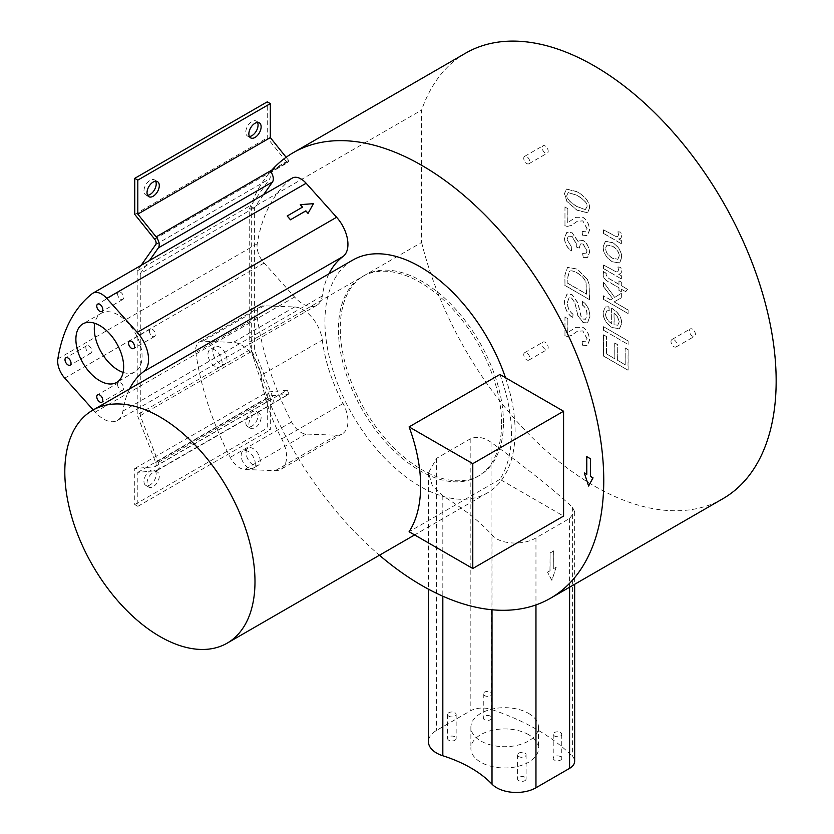 <?xml version="1.0" encoding="UTF-8"?>
<svg xmlns="http://www.w3.org/2000/svg" width="834" height="834" viewBox="0 0 834 834"><rect width="100%" height="100%" fill="white"/><g stroke="black" fill="none" stroke-linecap="round" stroke-linejoin="round"><path stroke-width="0.63" stroke-dasharray="4.17 3.13" d="M567.86 283.258L586.604 294.079L586.094 282.987C585.312 279.473 582.413 276.127 577.42 272.968C573.719 270.883 571.113 270.32 569.58 271.269L567.86 277.211L567.86 283.258L567.735 277.284L569.455 271.342C570.988 270.393 573.594 270.956 577.295 273.041C582.299 276.2 585.187 279.536 585.979 283.06L586.479 294.152L567.735 283.331M589.502 299.51L589.148 284.488L587.386 279.327L577.357 269.069L567.589 267.339L564.962 275.105L564.962 285.343L589.377 299.583L589.023 284.561L587.386 279.327M587.261 279.4L577.243 269.142L567.474 267.412L564.837 275.178L564.962 285.343M564.837 285.416L589.377 299.583M573.114 314.199C569.497 311.697 567.61 307.809 567.454 302.544L569.08 297.675L571.624 297.915L575.085 303.242L577.826 315.388L583.164 322.477L587.584 322.925L589.93 316.388C589.721 309.591 587.282 304.618 582.601 301.491L582.351 304.931C585.489 307.048 587.053 310.269 587.073 314.585L585.645 319.182L583.383 319.005L581.194 316.639L577.889 302.742L571.905 294.465L567.099 294.027L564.545 300.699C564.733 308.507 567.506 314.137 572.854 317.587L572.989 314.272C569.382 311.77 567.485 307.882 567.329 302.617L568.965 297.748L571.499 297.988L575.085 303.242M574.96 303.305L577.826 315.388M577.701 315.461L583.039 322.549L587.459 322.998L589.805 316.461C589.596 309.664 587.157 304.691 582.476 301.554L582.601 301.491M582.476 301.554L582.351 304.931M582.236 305.004C585.364 307.12 586.938 310.342 586.948 314.658L585.52 319.255L583.258 319.078L581.194 316.639M581.069 316.712L577.764 302.815L571.78 294.538L566.974 294.1L564.43 300.772C564.618 308.58 567.381 314.209 572.729 317.66L572.854 317.587M572.729 317.66L572.989 314.272M564.962 316.899L564.962 335.622L567.057 336.425L571.446 335.456L577.378 331.213L582.862 330.858L587.105 338.646L585.812 341.888L582.184 341.335L582.507 345.099L587.49 345.578L589.596 340.001C589.252 334.132 586.99 329.878 582.789 327.23L576.013 327.293L567.86 332.464L567.86 318.567L564.962 316.899L564.962 335.622M564.837 335.695L567.057 336.425M566.932 336.488L571.321 335.529L577.253 331.286L582.737 330.931L586.98 338.719L585.687 341.961L582.184 341.335M582.069 341.408L582.507 345.099M582.382 345.172L587.365 345.641L589.471 340.063C589.138 334.205 586.865 329.951 582.664 327.303L575.887 327.366L567.86 332.464M567.735 332.526L567.86 318.567M567.735 318.64L564.837 316.972M621.361 243.611L621.361 240.484L618.672 238.931L620.788 238.451L621.757 236.262L620.809 232.144L618.004 231.737L618.651 234.656L617.796 236.543L616.409 236.689L603.576 229.871L603.576 233.343L621.247 243.684L621.361 240.484M621.247 240.557L618.672 238.931M618.547 238.993L620.663 238.524L621.632 236.335L620.809 232.144M620.684 232.217L618.004 231.737M617.879 231.81L618.536 234.729L617.671 236.616L616.284 236.762L603.576 229.871M603.451 229.934L603.576 233.343M603.451 233.416L621.247 243.684M614.043 324.864L614.043 313.386L617.431 316.659L619.172 321.987L617.754 325.229L614.043 324.864L617.869 325.156L619.287 321.914L617.546 316.597L614.168 313.323L614.168 324.791M608.924 306.735L605.328 306.975L603.191 312.448C603.347 318.807 606.391 323.832 612.312 327.501L619.495 328.742L621.757 323.363C621.601 317.431 618.515 312.531 612.5 308.684L611.697 308.246L611.697 323.561C607.725 320.777 605.713 317.556 605.651 313.865L606.912 310.821L609.32 310.571L608.924 306.735L605.213 307.037L603.065 312.521C603.222 318.88 606.266 323.894 612.187 327.574L619.37 328.815L621.632 323.436C621.476 317.493 618.39 312.604 612.375 308.757L611.697 308.246M611.572 308.319L611.697 323.561M611.572 323.623C607.6 320.85 605.588 317.618 605.536 313.938L606.787 310.894L609.32 310.571M609.195 310.634L608.81 306.808M628.117 344.338L628.117 340.856L603.576 326.688L603.576 330.17L627.992 344.4L628.117 340.856M627.992 340.929L603.576 326.688M603.451 326.761L603.576 330.17M603.451 330.233L627.992 344.4M628.117 370.14L628.117 349.623L625.219 347.955L625.219 364.708L617.723 360.382L617.723 344.682L614.825 343.003L614.825 358.703L606.474 353.887L606.474 336.488L603.576 334.809L603.576 355.972L627.992 370.213L628.117 349.623M627.992 349.696L625.219 347.955M625.093 348.018L625.219 364.708M625.093 364.781L617.723 360.382M617.598 360.455L617.723 344.682M617.598 344.755L614.825 343.003M614.7 343.076L614.825 358.703M614.7 358.776L606.474 353.887M606.36 353.96L606.474 336.488M606.36 336.55L603.576 334.809M603.451 334.882L603.576 355.972M603.451 356.045L627.992 370.213M628.117 313.428L628.117 309.946L614.126 301.877L621.361 297.821L621.361 293.307L614.762 297.342L603.576 282.236L603.576 286.542L612.667 298.614L610.634 299.854L603.576 295.778L603.576 299.26L627.992 313.501L628.117 309.946M627.992 310.019L614.126 301.877M614.001 301.939L621.361 297.821M621.247 297.894L621.361 293.307M621.247 293.38L614.762 297.342M614.637 297.404L603.576 282.236M603.451 282.309L603.576 286.542M603.451 286.615L612.667 298.614M612.542 298.687L610.634 299.854M610.509 299.927L603.576 295.778M603.451 295.851L603.576 299.26M603.451 299.333L627.992 313.501M603.597 271.415L603.336 273.896C602.867 277.107 604.681 279.765 608.778 281.85L619.026 287.772L619.026 290.336L621.361 291.692L621.361 289.117L625.761 291.66L627.575 289.231L621.361 285.645L621.361 282.163L619.026 280.818L619.026 284.29L608.611 278.275L606.141 274.886L606.276 273.448L603.597 271.415L603.211 273.969C602.753 277.18 604.567 279.838 608.653 281.923L619.026 287.772M618.901 287.845L619.026 290.336M618.901 290.409L621.361 291.692M621.247 291.764L621.361 289.117M621.247 289.189L625.761 291.66M625.636 291.733L627.575 289.231M627.449 289.294L621.361 285.645M621.247 285.718L621.361 282.163M621.247 282.236L619.026 280.818M618.901 280.891L619.026 284.29M618.901 284.363L608.486 278.347L606.016 274.959L606.276 273.448M606.151 273.521L603.472 271.477M621.361 278.796L621.361 275.668L618.672 274.105L620.788 273.635L621.757 271.446L620.809 267.328L618.004 266.922L618.651 269.841L617.796 271.728L616.409 271.874L603.576 265.045L603.576 268.527L621.247 278.869L621.361 275.668M621.247 275.731L618.672 274.105M618.547 274.178L620.663 273.708L621.632 271.509L620.809 267.328M620.684 267.401L618.004 266.922M617.879 266.984L618.536 269.914L617.671 271.801L616.284 271.947L603.576 265.045M603.451 265.118L603.576 268.527M603.451 268.6L621.247 278.869M619.151 256.121L617.733 259.322L612.344 258.217C607.798 255.319 605.536 252.004 605.536 248.261L606.944 245.092L612.448 246.228C616.879 249.085 619.109 252.379 619.151 256.121L619.276 256.059C619.235 252.306 617.004 249.012 612.573 246.166L607.069 245.019L605.651 248.188C605.651 251.931 607.923 255.246 612.458 258.144L617.848 259.249L619.276 256.059M619.777 262.783L621.757 257.487C621.57 251.357 618.557 246.405 612.729 242.663L605.526 241.214L603.191 246.77C603.284 252.89 606.381 257.883 612.479 261.74L619.433 263.012L621.632 257.56C621.445 251.42 618.432 246.478 612.604 242.736L605.401 241.287L603.065 246.833C603.159 252.963 606.255 257.956 612.354 261.813L619.652 262.856M571.863 247.646L567.037 239.306L568.486 236.032L572.166 236.439L576.93 244.737L576.596 246.989L579.234 248.146L580.662 243.747L583.289 244.133L587.126 250.992L585.948 253.786L582.695 253.557L583.237 257.341L587.563 257.393L589.596 252.483C589.19 247.062 587.073 243.08 583.237 240.515L579.526 240.119L578.264 241.558L572.218 232.78L566.932 232.259L564.545 237.898C564.816 243.309 567.12 247.646 571.467 250.898L571.863 247.646L566.911 239.379L568.371 236.105L572.041 236.512L576.805 244.81L576.596 246.989M576.471 247.062L579.234 248.146M579.109 248.209L580.537 243.82L583.164 244.206L587 251.065L585.822 253.849L582.695 253.557M582.57 253.619L583.237 257.341M583.112 257.414L587.438 257.466L589.471 252.556C589.065 247.135 586.948 243.153 583.112 240.588L579.401 240.192L578.264 241.558M578.139 241.631L572.093 232.842L566.818 232.332L564.43 237.961C564.691 243.382 566.995 247.708 571.342 250.971L571.467 250.898M571.342 250.971L571.738 247.719M564.962 206.884L564.962 225.607L567.057 226.4L571.446 225.441L577.378 221.198L582.862 220.843L587.105 228.631L585.812 231.873L582.184 231.32L582.507 235.084L587.49 235.553L589.596 229.975C589.252 224.117 586.99 219.863 582.789 217.215L576.013 217.278L567.86 222.438L567.86 208.552L564.962 206.884L564.962 225.607M564.837 225.68L567.057 226.4M566.932 226.473L571.321 225.514L577.253 221.26L582.737 220.916L586.98 228.704L585.687 231.946L582.184 231.32M582.069 231.393L582.507 235.084M582.382 235.157L587.365 235.626L589.471 230.048C589.138 224.19 586.865 219.936 582.664 217.288L575.887 217.351L567.86 222.438M567.735 222.511L567.86 208.552M567.735 208.625L564.837 206.947M585.228 209.605L576.94 206.613C569.549 202.057 566.203 198.242 566.891 195.156L568.1 192.612L576.94 195.323C584.332 199.868 587.678 203.694 586.98 206.801L585.228 209.605M577.065 206.54L585.353 209.532L587.105 206.728C587.803 203.621 584.446 199.795 577.065 195.25L568.225 192.539L567.016 195.083C566.328 198.169 569.674 201.995 577.065 206.54L576.94 206.613M589.596 208.125C589.774 202.172 585.593 196.688 577.065 191.664L566.474 189.026L564.545 193.665L567.078 201.557L577.065 210.126L587.689 212.774L589.471 208.187C589.648 202.245 585.468 196.761 576.94 191.737L566.349 189.099L564.43 193.738L566.953 201.63L576.94 210.199L587.563 212.847L589.471 208.187M249.23 341.971L421.618 242.444L421.618 110.098L249.23 209.626L249.23 341.971A257.247 148.525 -120 0 0 268.913 400.852A4.337 2.502 -120 0 0 269.34 400.695A4.337 2.502 -120 0 0 269.83 396.692L251.315 348.977L251.315 205.028L269.83 178.685A4.337 2.502 -120 0 0 268.913 173.472L287.323 162.849A4.337 2.502 -120 0 0 287.104 162.578L267.266 137.891L267.266 101.842M421.618 242.444A257.247 148.525 -120 0 0 722.88 498.722M465.633 53.157A257.247 148.525 -120 0 0 421.618 110.098M547.792 349.019A4.264 2.46 -120 0 0 547.01 344.056A4.264 2.46 -120 0 0 543.038 342.065A4.264 2.46 -120 0 0 543.038 346.996A4.264 2.46 -120 0 0 547.312 349.456A4.264 2.46 -120 0 0 547.792 349.019M542.559 149.682A4.264 2.46 -120 0 0 547.312 153.143A4.264 2.46 -120 0 0 547.312 148.212A4.264 2.46 -120 0 0 543.038 145.752A4.264 2.46 -120 0 0 542.559 149.682M692.408 329.128A4.264 2.46 -120 0 0 690.281 328.919A4.264 2.46 -120 0 0 690.281 333.84A4.264 2.46 -120 0 0 694.545 336.31A4.264 2.46 -120 0 0 695.202 332.891A4.264 2.46 -120 0 0 692.408 329.128M586.896 474.285L586.896 456.584M588.731 485.982L584.436 472.868M547.625 572.187L550.086 570.769L550.086 553.067L553.766 550.94L553.766 568.642L556.215 567.224L551.92 580.339L547.511 572.114L550.086 570.769M549.96 570.696L550.086 553.067M549.96 552.994L553.766 550.94M553.64 550.867L553.766 568.642M553.64 568.569L556.215 567.224M556.09 567.151L551.92 580.339M551.795 580.266L547.511 572.114M287.146 216.089L302.534 207.134M300.25 204.757L313.355 203.777M499.9 374.476A134.482 77.645 60 0 1 499.9 479.321L563.576 516.09M499.9 479.321L409.098 531.738M505.477 377.698A134.482 77.645 60 0 1 487.264 492.998A134.482 77.645 60 0 1 420.023 486.337A134.482 77.645 60 0 1 332.172 367.825A134.482 77.645 60 0 1 352.782 260.072M501.62 423.641A115.394 66.626 -120 0 0 451.246 307.517A115.394 66.626 -120 0 0 362.331 276.596A115.394 66.626 -120 0 0 362.331 409.838A115.394 66.626 -120 0 0 477.715 476.464A115.394 66.626 -120 0 0 501.62 423.641M529.381 359.642A4.264 2.46 60 0 1 528.902 360.079A4.264 2.46 60 0 1 524.638 357.619A4.264 2.46 60 0 1 524.638 352.699A4.264 2.46 60 0 1 528.61 354.69A4.264 2.46 60 0 1 529.381 359.642M524.159 160.305A4.264 2.46 60 0 1 524.638 156.375A4.264 2.46 60 0 1 528.902 158.846A4.264 2.46 60 0 1 528.902 163.766A4.264 2.46 60 0 1 524.159 160.305M528.579 734.65A33.798 19.516 0 0 0 491.747 730.417A33.798 19.516 0 0 0 470.887 748.442A33.798 19.516 0 0 0 504.685 767.958A33.798 19.516 0 0 0 538.483 748.442A33.798 19.516 0 0 0 528.579 734.65M528.579 713.393A33.798 19.516 180 0 1 538.483 727.185A33.798 19.516 180 0 1 504.685 746.701A33.798 19.516 180 0 1 470.887 727.185A33.798 19.516 180 0 1 491.747 709.161A33.798 19.516 180 0 1 528.579 713.393M674.008 339.751A4.264 2.46 60 0 1 676.791 343.514A4.264 2.46 60 0 1 676.145 346.934A4.264 2.46 60 0 1 671.87 344.473A4.264 2.46 60 0 1 671.87 339.542A4.264 2.46 60 0 1 674.008 339.751M454.895 736.797A4.264 2.46 0 0 0 450.245 736.255A4.264 2.46 0 0 0 447.608 738.538A4.264 2.46 0 0 0 451.872 740.999A4.264 2.46 0 0 0 456.146 738.538A4.264 2.46 0 0 0 454.895 736.797M454.895 712.705A4.264 2.46 180 0 1 456.146 714.446A4.264 2.46 180 0 1 451.872 716.917A4.264 2.46 180 0 1 447.608 714.446A4.264 2.46 180 0 1 450.245 712.173A4.264 2.46 180 0 1 454.895 712.705M490.538 716.208A4.264 2.46 0 0 0 485.888 715.676A4.264 2.46 0 0 0 483.261 717.949A4.264 2.46 0 0 0 487.525 720.42A4.264 2.46 0 0 0 491.789 717.949A4.264 2.46 0 0 0 490.538 716.208M490.538 692.126A4.264 2.46 180 0 1 491.789 693.867A4.264 2.46 180 0 1 487.525 696.327A4.264 2.46 180 0 1 483.261 693.867A4.264 2.46 180 0 1 485.888 691.594A4.264 2.46 180 0 1 490.538 692.126M560.511 756.605A4.264 2.46 0 0 0 555.861 756.073A4.264 2.46 0 0 0 553.223 758.346A4.264 2.46 0 0 0 557.498 760.816A4.264 2.46 0 0 0 561.762 758.346A4.264 2.46 0 0 0 560.511 756.605M560.511 732.523A4.264 2.46 180 0 1 561.762 734.264A4.264 2.46 180 0 1 557.498 736.724A4.264 2.46 180 0 1 553.223 734.264A4.264 2.46 180 0 1 555.861 731.991A4.264 2.46 180 0 1 560.511 732.523M524.857 777.194A4.264 2.46 0 0 0 520.207 776.652A4.264 2.46 0 0 0 517.58 778.935A4.264 2.46 0 0 0 521.844 781.395A4.264 2.46 0 0 0 526.108 778.935A4.264 2.46 0 0 0 524.857 777.194M524.857 753.102A4.264 2.46 180 0 1 526.108 754.843A4.264 2.46 180 0 1 521.844 757.314A4.264 2.46 180 0 1 517.58 754.843A4.264 2.46 180 0 1 520.207 752.57A4.264 2.46 180 0 1 524.857 753.102M491.07 442.312C483.793 437.162 476.829 436.036 470.188 438.945L436.578 458.346L428.447 472.93L432.346 485.669L442.823 495.907C463.464 508.584 479.852 521.594 492.008 534.928C499.92 544.863 523.856 545.457 535.96 537.888L569.58 518.477L574.657 511.732L572.374 507.114C552.077 488.443 524.982 466.842 491.07 442.312L491.07 709.359A17.347 10.018 0 0 0 470.188 710.975L436.578 730.386A27.762 16.034 0 0 0 428.447 741.718M574.657 761.275A17.347 10.018 0 0 0 572.374 756.302A218.633 126.226 0 0 0 491.07 709.359M123.161 372.391A33.798 19.516 -120 0 0 135.087 371.797A33.798 19.516 -120 0 0 135.087 332.776A33.798 19.516 -120 0 0 101.289 313.261A33.798 19.516 -120 0 0 94.815 323.29M152.403 336.29A4.264 2.46 -120 0 0 154.54 336.498A4.264 2.46 -120 0 0 154.54 331.567A4.264 2.46 -120 0 0 150.276 329.107A4.264 2.46 -120 0 0 149.62 332.526A4.264 2.46 -120 0 0 152.403 336.29M120.638 389.937A4.264 2.46 -120 0 0 122.775 390.145A4.264 2.46 -120 0 0 122.775 385.214A4.264 2.46 -120 0 0 118.511 382.754A4.264 2.46 -120 0 0 117.855 386.173A4.264 2.46 -120 0 0 120.638 389.937M88.873 352.907A4.264 2.46 -120 0 0 91.01 353.116A4.264 2.46 -120 0 0 91.01 348.185A4.264 2.46 -120 0 0 86.746 345.724A4.264 2.46 -120 0 0 86.09 349.144A4.264 2.46 -120 0 0 88.873 352.907M120.638 299.26A4.264 2.46 -120 0 0 122.775 299.469A4.264 2.46 -120 0 0 122.775 294.538A4.264 2.46 -120 0 0 118.511 292.077A4.264 2.46 -120 0 0 117.855 295.497A4.264 2.46 -120 0 0 120.638 299.26M248.209 467.718A9.977 5.765 60 0 1 241.693 458.919A9.977 5.765 60 0 1 243.226 450.933A9.977 5.765 60 0 1 253.202 456.688A9.977 5.765 60 0 1 253.202 468.208A9.977 5.765 60 0 1 248.209 467.718M253.119 464.882A9.977 5.765 60 0 1 246.603 456.094A9.977 5.765 60 0 1 248.136 448.098A9.977 5.765 60 0 1 258.113 453.852A9.977 5.765 60 0 1 258.113 465.372A9.977 5.765 60 0 1 253.119 464.882M215.026 366.376A9.977 5.765 60 0 1 208.51 357.588A9.977 5.765 60 0 1 210.032 349.592A9.977 5.765 60 0 1 220.009 355.347A9.977 5.765 60 0 1 220.009 366.866A9.977 5.765 60 0 1 215.026 366.376M219.936 363.541A9.977 5.765 60 0 1 213.41 354.752A9.977 5.765 60 0 1 214.943 346.756A9.977 5.765 60 0 1 224.919 352.511A9.977 5.765 60 0 1 224.919 364.041A9.977 5.765 60 0 1 219.936 363.541M257.518 122.452A8.674 5.004 120 0 0 256.267 121.076A8.674 5.004 120 0 0 247.594 126.09A8.674 5.004 120 0 0 247.594 136.109A8.674 5.004 120 0 0 249.408 136.505M155.677 181.249A8.674 5.004 120 0 0 154.426 179.873A8.674 5.004 120 0 0 145.752 184.887A8.674 5.004 120 0 0 145.752 194.906A8.674 5.004 120 0 0 147.566 195.302M263.586 194.645L254.38 207.749L254.38 349.8L272.489 396.463A8.674 5.004 60 0 1 271.509 404.448A8.674 5.004 60 0 1 270.602 404.792A257.247 148.525 -120 0 0 379.449 555.236M254.38 207.749L140.268 273.625L149.474 260.531M141.102 265.368L137.203 270.904L251.315 205.028M134.754 214.39L267.266 137.891M286.135 157.272L288.647 160.389A8.674 5.004 60 0 1 289.002 160.858L270.602 171.481M287.323 162.849A257.247 148.525 60 0 1 289.002 160.858M270.602 404.792L289.002 394.159A257.247 148.525 60 0 1 287.323 390.229L268.913 400.852M268.913 173.472A257.247 148.525 -120 0 0 249.23 209.626M503.455 422.577A115.394 66.626 -120 0 0 453.091 306.453A115.394 66.626 -120 0 0 364.166 275.533A115.394 66.626 -120 0 0 364.166 408.775A115.394 66.626 -120 0 0 479.56 475.401A115.394 66.626 -120 0 0 503.455 422.577M322.299 340.032A124.933 72.131 -120 0 0 343.087 403.51A27.762 16.034 60 0 1 342.19 433.941A27.762 16.034 60 0 1 336.602 435.233L306.141 434.045A17.347 10.018 60 0 1 291.587 421.962A218.633 126.226 60 0 1 257.226 317.045A17.347 10.018 60 0 1 260.646 306.599A17.347 10.018 60 0 1 264.138 305.786L294.6 306.975A27.762 16.034 60 0 1 322.299 340.032L260.948 375.446A124.933 72.131 -120 0 0 281.736 438.934A27.762 16.034 60 0 1 280.839 469.365A27.762 16.034 60 0 1 275.262 470.657L244.789 469.469A17.347 10.018 60 0 1 230.236 457.376A218.633 126.226 60 0 1 195.886 352.469A17.347 10.018 60 0 1 199.295 342.013A17.347 10.018 60 0 1 202.787 341.21L233.259 342.399A27.762 16.034 60 0 1 260.948 375.446M328.93 273.844A124.933 72.131 -120 0 0 322.299 295.945A27.762 16.034 60 0 1 316.784 305.307A27.762 16.034 60 0 1 294.6 297.019L264.138 263.023A17.347 10.018 60 0 1 257.226 243.789A218.633 126.226 60 0 1 291.587 178.549A17.347 10.018 60 0 1 292.275 178.08M258.06 415.499A8.674 5.004 120 0 0 256.267 411.527A8.674 5.004 120 0 0 247.594 416.531A8.674 5.004 120 0 0 247.594 426.549A8.674 5.004 120 0 0 254.276 424.225A8.674 5.004 120 0 0 258.06 415.499M261.125 417.271A8.674 5.004 -60 0 1 257.341 425.997A8.674 5.004 -60 0 1 250.659 428.322A8.674 5.004 -60 0 1 250.659 418.303A8.674 5.004 -60 0 1 259.332 413.299A8.674 5.004 -60 0 1 261.125 417.271M156.219 474.296A8.674 5.004 120 0 0 154.426 470.324A8.674 5.004 120 0 0 145.752 475.328A8.674 5.004 120 0 0 145.752 485.346A8.674 5.004 120 0 0 152.434 483.022A8.674 5.004 120 0 0 156.219 474.296M159.294 476.058A8.674 5.004 -60 0 1 155.499 484.794A8.674 5.004 -60 0 1 148.817 487.119A8.674 5.004 -60 0 1 148.817 477.1A8.674 5.004 -60 0 1 157.49 472.086A8.674 5.004 -60 0 1 159.294 476.058M140.268 273.625L140.268 415.686L158.377 462.338A8.674 5.004 60 0 1 157.397 470.324A8.674 5.004 60 0 1 156.125 470.72L137.818 472.357L137.818 506.363L134.754 504.591L134.754 468.541L154.592 466.769A4.337 2.502 -120 0 0 155.228 466.571A4.337 2.502 -120 0 0 155.718 462.578L137.203 414.863L251.315 348.977M287.323 390.229A4.337 2.502 60 0 1 287.104 390.26L267.266 392.032L267.266 428.082L270.331 429.854L270.331 395.848L288.647 394.211A8.674 5.004 -120 0 0 289.002 394.159M137.203 270.904L137.203 414.863M134.754 468.541L267.266 392.032M134.754 504.591L267.266 428.082M137.818 506.363L270.331 429.854M137.818 472.357L270.331 395.848M140.268 415.686L254.38 349.8M129.551 388.957A124.933 72.131 -120 0 0 122.921 411.058A27.762 16.034 60 0 1 117.396 420.419A27.762 16.034 60 0 1 95.222 412.132L93.241 409.921M470.188 438.945L470.188 710.975M572.374 507.114L572.374 756.302M569.58 518.477L569.58 587.23M535.96 537.888L535.96 604.921M436.578 458.346L436.578 730.386M442.823 495.907L442.823 596.206M492.008 534.928L492.008 609.758M155.718 244.57L269.83 178.685M154.592 239.077L287.104 162.578M271.821 170.105L288.647 160.389M155.718 462.578L269.83 396.692M154.592 466.769L287.104 390.26M158.377 462.338L272.489 396.463M156.125 470.72L288.647 394.211M294.6 297.019L95.222 412.132M322.299 295.945L122.921 411.058M264.138 263.023L64.75 378.136M257.226 243.789L57.848 358.901M291.587 178.549L92.209 293.662M343.087 403.51L281.736 438.934M336.602 435.233L275.262 470.657M306.141 434.045L244.789 469.469M291.587 421.962L230.236 457.376M257.226 317.045L195.886 352.469M264.138 305.786L202.787 341.21M294.6 306.975L233.259 342.399M487.264 492.998L414.623 534.928M528.902 360.079L547.312 349.456M524.638 352.699L543.038 342.065M528.902 163.766L547.312 153.143M524.638 156.375L543.038 145.752M470.887 727.185L470.887 748.442M538.483 727.185L538.483 748.442M676.145 346.934L694.545 336.31M671.87 339.542L690.281 328.919M447.608 714.446L447.608 738.538M456.146 714.446L456.146 738.538M483.261 693.867L483.261 717.949M491.789 693.867L491.789 717.949M553.223 734.264L553.223 758.346M561.762 734.264L561.762 758.346M517.58 754.843L517.58 778.935M526.108 754.843L526.108 778.935M574.657 511.732L574.657 584.29M428.447 472.93L428.447 589.169M101.289 313.261L82.889 323.884M135.087 371.797L116.677 382.42M150.276 329.107L129.416 341.148M154.54 336.498L133.68 348.539M118.511 382.754L97.651 394.795M122.775 390.145L101.915 402.186M86.746 345.724L65.886 357.765M91.01 353.116L70.15 365.156M118.511 292.077L97.651 304.118M122.775 299.469L101.915 311.509M248.136 448.098L243.226 450.933M258.113 465.372L253.202 468.208M214.943 346.756L210.032 349.592M224.919 364.041L220.009 366.866M247.594 136.109L250.659 137.881M256.267 121.076L259.332 122.848M145.752 194.906L148.817 196.678M154.426 179.873L157.49 181.645M259.332 413.299L256.267 411.527M250.659 428.322L247.594 426.549M157.49 472.086L154.426 470.324M148.817 487.119L145.752 485.346M155.228 466.571L269.34 400.695M157.397 470.324L271.509 404.448M316.784 305.307L117.396 420.419M342.19 433.941L280.839 469.365M260.646 306.599L199.295 342.013M364.166 275.533L362.331 276.596M479.56 475.401L477.715 476.464"/><path stroke-width="1.25" d="M379.449 555.236A257.247 148.525 -120 0 0 550.482 598.249L722.88 498.722A257.247 148.525 -120 0 0 722.88 201.682A257.247 148.525 -120 0 0 465.633 53.157L293.245 152.685A257.247 148.525 -120 0 0 270.602 171.481A8.674 5.004 60 0 1 272.489 181.989L263.586 194.645M584.311 472.93L586.771 474.348L586.771 456.646L590.451 458.773L590.451 476.475L592.901 477.892L588.606 486.045L584.311 472.93L586.771 474.212M590.451 458.773L586.771 456.646M590.576 458.7L590.451 476.475M590.576 476.402L592.901 477.892M593.026 477.819L588.606 486.045M308.09 213.337L305.869 210.856L290.534 219.707L287.198 215.985L302.534 207.134L300.303 204.653L313.407 203.684L308.038 213.441L305.869 210.856M305.817 210.96L290.534 219.707M290.482 219.811L287.198 215.985M302.44 207.197L300.303 204.653M308.038 213.441L313.407 203.684M472.784 568.507L409.098 531.738A134.482 77.645 -120 0 0 409.098 426.893L499.9 374.476L563.576 411.245L563.576 516.09L472.784 568.507L472.784 463.662L563.576 411.245M409.098 426.893L472.784 463.662M92.668 410.245A134.482 77.645 60 0 1 227.14 487.89A134.482 77.645 60 0 1 227.14 643.17A134.482 77.645 60 0 1 159.909 636.509A134.482 77.645 60 0 1 72.047 518.008A134.482 77.645 60 0 1 92.668 410.245L352.782 260.072A134.482 77.645 60 0 1 505.477 377.698M428.447 589.169L428.447 741.718A27.762 16.034 0 0 0 442.823 755.76A124.933 72.131 180 0 1 492.008 784.158A27.762 16.034 0 0 0 535.96 787.765L569.58 768.354A17.347 10.018 0 0 0 574.657 761.275L574.657 584.29M99.778 380.752A33.798 19.516 60 0 1 77.708 350.968A33.798 19.516 60 0 1 82.889 323.884A33.798 19.516 60 0 1 116.677 343.399A33.798 19.516 60 0 1 116.677 382.42A33.798 19.516 60 0 1 99.778 380.752M94.815 323.29A33.798 19.516 -120 0 0 118.188 370.119A33.798 19.516 -120 0 0 123.161 372.391M131.543 348.331A4.264 2.46 60 0 1 128.759 344.567A4.264 2.46 60 0 1 129.416 341.148A4.264 2.46 60 0 1 133.68 343.608A4.264 2.46 60 0 1 133.68 348.539A4.264 2.46 60 0 1 131.543 348.331M99.778 401.978A4.264 2.46 60 0 1 96.994 398.214A4.264 2.46 60 0 1 97.651 394.795A4.264 2.46 60 0 1 101.915 397.255A4.264 2.46 60 0 1 101.915 402.186A4.264 2.46 60 0 1 99.778 401.978M68.013 364.948A4.264 2.46 60 0 1 65.229 361.185A4.264 2.46 60 0 1 65.886 357.765A4.264 2.46 60 0 1 70.15 360.236A4.264 2.46 60 0 1 70.15 365.156A4.264 2.46 60 0 1 68.013 364.948M99.778 311.301A4.264 2.46 60 0 1 96.994 307.538A4.264 2.46 60 0 1 97.651 304.118A4.264 2.46 60 0 1 101.915 306.589A4.264 2.46 60 0 1 101.915 311.509A4.264 2.46 60 0 1 99.778 311.301M249.408 136.505A8.674 5.004 120 0 0 258.06 125.048A8.674 5.004 120 0 0 257.518 122.452M261.125 126.82A8.674 5.004 -60 0 1 257.341 135.556A8.674 5.004 -60 0 1 250.659 137.881A8.674 5.004 -60 0 1 250.659 127.863A8.674 5.004 -60 0 1 259.332 122.848A8.674 5.004 -60 0 1 261.125 126.82M147.566 195.302A8.674 5.004 120 0 0 156.219 183.845A8.674 5.004 120 0 0 155.677 181.249M159.294 185.617A8.674 5.004 -60 0 1 155.499 194.353A8.674 5.004 -60 0 1 148.817 196.678A8.674 5.004 -60 0 1 148.817 186.66A8.674 5.004 -60 0 1 157.49 181.645A8.674 5.004 -60 0 1 159.294 185.617M149.474 260.531L158.377 247.875A8.674 5.004 -120 0 0 156.125 236.898L137.818 214.119L137.818 180.113L134.754 178.34L134.754 214.39L154.592 239.077A4.337 2.502 60 0 1 155.718 244.57L141.102 265.368M134.754 178.34L267.266 101.842L270.331 103.614L270.331 137.61L286.135 157.272M137.818 180.113L270.331 103.614M137.818 214.119L270.331 137.61M550.482 598.249A257.247 148.525 -120 0 0 550.482 301.21A257.247 148.525 -120 0 0 293.245 152.685M93.241 409.921L64.75 378.136A17.347 10.018 60 0 1 57.848 358.901A218.633 126.226 60 0 1 92.209 293.662A17.347 10.018 60 0 1 92.897 293.193L292.275 178.08A17.347 10.018 60 0 1 306.141 183.261L336.602 217.257A27.762 16.034 60 0 1 343.087 256.465A124.933 72.131 -120 0 0 328.93 273.844M92.897 293.193A17.347 10.018 60 0 1 106.752 298.374L137.224 332.37A27.762 16.034 60 0 1 143.709 371.578A124.933 72.131 -120 0 0 129.551 388.957M569.58 587.23L569.58 768.354M535.96 604.921L535.96 787.765M442.823 596.206L442.823 755.76M492.008 609.758L492.008 784.158M158.377 247.875L272.489 181.989M156.125 236.898L271.821 170.105M306.141 183.261L106.752 298.374M336.602 217.257L137.224 332.37M343.087 256.465L143.709 371.578M414.623 534.928L227.14 643.17"/></g></svg>
